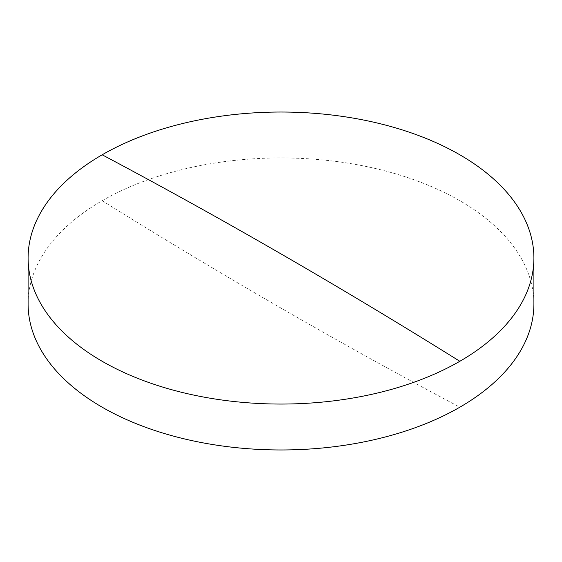 <?xml version="1.0" encoding="UTF-8"?>
<svg xmlns="http://www.w3.org/2000/svg" width="562" height="562" viewBox="0 0 562 562"><rect width="100%" height="100%" fill="white"/><g stroke="black" fill="none" stroke-linecap="round" stroke-linejoin="round"><path stroke-width="0.42" stroke-dasharray="2.81 2.11" d="M28.1 303.958A252.9 146.008 180 0 1 102.172 200.711A252.9 146.008 180 0 1 459.828 200.711A252.9 146.008 180 0 1 533.9 303.958M102.172 200.711A6309.412 3642.758 -120 0 0 459.828 407.204"/><path stroke-width="0.84" d="M533.9 258.042L533.9 303.958A252.9 146.008 180 0 1 459.828 407.204A252.9 146.008 180 0 1 102.172 407.204A252.9 146.008 180 0 1 28.1 303.958L28.1 258.042A252.9 146.008 180 0 1 102.172 154.796A252.9 146.008 180 0 1 459.828 154.796A252.9 146.008 180 0 1 533.9 258.042A252.9 146.008 180 0 1 459.828 361.289A252.9 146.008 180 0 1 102.172 361.289A252.9 146.008 180 0 1 28.1 258.042M102.172 154.796A6309.412 3642.758 60 0 1 459.828 361.289"/></g></svg>
